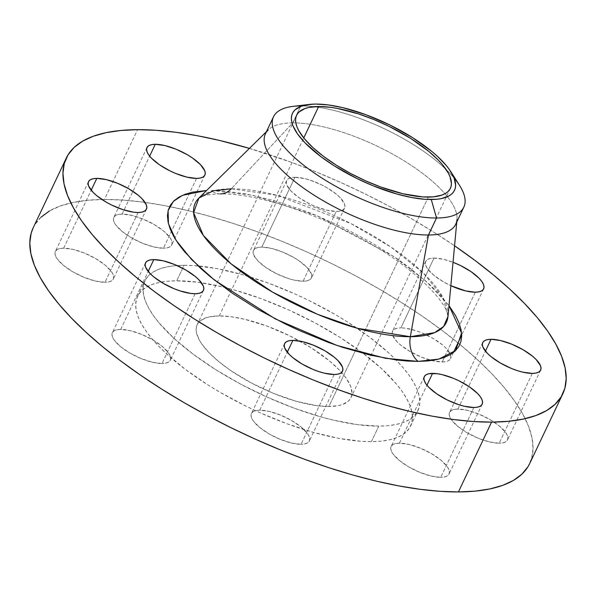 <?xml version="1.0" encoding="UTF-8"?>
<svg xmlns="http://www.w3.org/2000/svg" width="596" height="596" viewBox="0 0 596 596"><rect width="100%" height="100%" fill="white"/><g stroke="black" fill="none" stroke-linecap="round" stroke-linejoin="round"><path stroke-width="0.45" stroke-dasharray="2.98 2.23" d="M120.675 329.402L148.203 271.441L120.675 329.402L130.233 330.661L141.476 334.319L152.703 339.832L162.194 346.35L168.504 352.892L170.151 355.849L170.679 358.449L170.091 360.587L168.392 362.182L165.651 363.173L161.978 363.523A32.065 11.175 25.4 0 0 170.292 360.215A32.065 11.175 25.4 0 0 154.811 341.098A32.065 11.175 25.4 0 0 120.675 329.402A32.065 11.175 25.4 0 0 112.361 332.71A32.065 11.175 25.4 0 0 127.842 351.834A32.065 11.175 25.4 0 0 161.978 363.523L152.42 362.271L141.17 358.606L129.95 353.1L120.459 346.581L114.149 340.04L112.502 337.083L111.966 334.483L112.562 332.345L114.261 330.75L117.002 329.752L120.675 329.402M195.123 293.724L161.978 363.523L195.123 293.724M259.752 410.175L287.272 352.214L259.752 410.175L269.31 411.434L280.552 415.092L291.779 420.605L301.271 427.123L307.581 433.665L309.227 436.622L309.756 439.222L309.168 441.36L307.462 442.955L304.727 443.945L301.055 444.296A32.065 11.175 25.4 0 0 309.361 440.988A32.065 11.175 25.4 0 0 293.888 421.871A32.065 11.175 25.4 0 0 259.752 410.175A32.065 11.175 25.4 0 0 251.438 413.482A32.065 11.175 25.4 0 0 266.919 432.607A32.065 11.175 25.4 0 0 301.055 444.296L291.496 443.044L280.247 439.379L269.027 433.873L259.536 427.354L253.218 420.813L251.579 417.856L251.043 415.256L251.639 413.117L253.337 411.523L256.079 410.525L259.752 410.175M334.2 374.489L301.055 444.296L334.2 374.489M399.432 443.186L426.952 385.225L399.432 443.186L408.983 444.445L420.232 448.103L431.452 453.616L440.943 460.134L447.261 466.668L448.9 469.633L449.436 472.233L448.84 474.371L447.142 475.966L444.4 476.956L440.727 477.307A32.065 11.175 25.4 0 0 449.041 473.999A32.065 11.175 25.4 0 0 433.568 454.882A32.065 11.175 25.4 0 0 399.432 443.186A32.065 11.175 25.4 0 0 391.118 446.493A32.065 11.175 25.4 0 0 406.591 465.61A32.065 11.175 25.4 0 0 440.727 477.307L431.169 476.055L419.927 472.39L408.7 466.884L399.216 460.358L392.898 453.824L391.259 450.867L390.723 448.267L391.319 446.128L393.017 444.527L395.751 443.536L399.432 443.186M473.872 407.5L440.727 477.307L473.872 407.5M457.884 409.094L485.412 351.133L457.884 409.094L467.443 410.353L478.685 414.011L489.912 419.524L499.403 426.043L505.713 432.584L507.36 435.542L507.889 438.142L507.3 440.28L505.602 441.874L502.86 442.865L499.187 443.215A32.065 11.175 25.4 0 0 507.501 439.908A32.065 11.175 25.4 0 0 492.02 420.791A32.065 11.175 25.4 0 0 457.884 409.094A32.065 11.175 25.4 0 0 449.57 412.402A32.065 11.175 25.4 0 0 465.051 431.526A32.065 11.175 25.4 0 0 499.187 443.215L489.629 441.964L478.379 438.298L467.16 432.793L457.668 426.274L451.358 419.733L449.712 416.775L449.175 414.175L449.771 412.037L451.47 410.443L454.212 409.445L457.884 409.094M532.332 373.409L499.187 443.215L532.332 373.409M434.022 258.075A32.065 11.175 -154.6 0 1 453.027 262.277L443.58 259.327L434.022 258.075L430.349 258.426L427.608 259.416L425.909 261.011L425.32 263.149L425.849 265.749L427.496 268.707L433.806 275.248L443.297 281.766L450.852 285.685A32.065 11.175 -154.6 0 1 425.708 261.383A32.065 11.175 -154.6 0 1 434.022 258.075L400.877 327.875L434.022 258.075M442.18 361.995A32.065 11.175 25.4 0 0 450.494 358.688A32.065 11.175 25.4 0 0 435.013 339.571A32.065 11.175 25.4 0 0 400.877 327.875L405.347 328.18L415.948 330.691L421.685 332.791L432.905 338.305L442.396 344.823L446.024 348.153L450.353 354.322L450.881 356.922L450.293 359.06L448.594 360.655L445.853 361.645L442.18 361.995L432.622 360.744L421.379 357.079L410.152 351.573L400.661 345.054L397.033 341.724L392.704 335.555L392.175 332.955L392.764 330.817L394.463 329.223L397.204 328.225L400.877 327.875A32.065 11.175 25.4 0 0 392.563 331.182A32.065 11.175 25.4 0 0 431.578 360.491A32.065 11.175 25.4 0 0 442.18 361.995L444.363 357.399L442.18 361.995M475.325 292.196L444.363 357.399L475.325 292.196M294.945 177.303A32.065 11.175 -154.6 0 1 329.081 188.992A32.065 11.175 -154.6 0 1 344.562 208.116A32.065 11.175 -154.6 0 1 336.248 211.424L303.103 281.223A32.065 11.175 25.4 0 0 311.417 277.915A32.065 11.175 25.4 0 0 295.936 258.798A32.065 11.175 25.4 0 0 261.8 247.109L294.945 177.303L291.273 177.653L288.538 178.644L286.832 180.238L286.244 182.376L286.773 184.976L291.101 191.145L299.162 197.797L309.719 203.936L315.448 206.507L326.69 210.165L336.248 211.424L339.921 211.073L342.663 210.075L344.361 208.481L344.957 206.343L344.421 203.743L340.092 197.574L336.464 194.244L326.973 187.725L321.475 184.79L310.024 180.111L304.504 178.554L294.945 177.303L261.8 247.109L271.359 248.361L282.608 252.019L293.828 257.532L298.887 260.728L306.947 267.38L311.276 273.549L311.812 276.149L311.216 278.287L309.518 279.882L306.776 280.872L303.103 281.223L293.545 279.971L288.032 278.414L276.574 273.735L266.017 267.604L257.956 260.951L253.628 254.783L253.099 252.183L253.687 250.044L255.386 248.45L258.128 247.459L261.8 247.109A32.065 11.175 25.4 0 0 253.486 250.409A32.065 11.175 25.4 0 0 268.967 269.534A32.065 11.175 25.4 0 0 303.103 281.223L336.248 211.424A32.065 11.175 -154.6 0 1 302.112 199.727A32.065 11.175 -154.6 0 1 286.639 180.61A32.065 11.175 -154.6 0 1 294.945 177.303M63.668 248.189L91.195 190.221L63.668 248.189L73.226 249.441L84.476 253.099L95.695 258.612L105.187 265.131L111.497 271.672L113.143 274.629L113.672 277.229L113.084 279.368L111.385 280.962L108.643 281.953L104.971 282.303A32.065 11.175 25.4 0 0 113.285 278.995A32.065 11.175 25.4 0 0 97.804 259.878A32.065 11.175 25.4 0 0 63.668 248.189A32.065 11.175 25.4 0 0 55.353 251.49A32.065 11.175 25.4 0 0 70.835 270.614A32.065 11.175 25.4 0 0 104.971 282.303L95.412 281.051L84.17 277.386L72.943 271.88L63.452 265.362L57.142 258.82L55.495 255.863L54.966 253.263L55.555 251.125L57.253 249.53L59.995 248.539L63.668 248.189M138.116 212.504L104.971 282.303L138.116 212.504M122.128 214.098L149.648 156.13L122.128 214.098L131.686 215.35L142.928 219.015L154.148 224.521L163.639 231.039L169.957 237.58L171.596 240.538L172.132 243.138L171.536 245.276L169.838 246.871L167.103 247.869L163.423 248.219A32.065 11.175 25.4 0 0 171.737 244.911A32.065 11.175 25.4 0 0 156.264 225.787A32.065 11.175 25.4 0 0 122.128 214.098A32.065 11.175 25.4 0 0 113.814 217.406A32.065 11.175 25.4 0 0 129.287 236.523A32.065 11.175 25.4 0 0 163.423 248.219L153.872 246.96L142.623 243.302L131.403 237.789L121.912 231.27L115.594 224.729L113.955 221.772L113.419 219.172L114.015 217.033L115.713 215.439L118.455 214.448L122.128 214.098M196.568 178.413L163.423 248.219L196.568 178.413M447.998 316.357L443.037 297.605L423.592 273.266L390.857 247.005L350.843 223.522L277.118 195.309L231.293 188.79A139.002 48.455 25.4 0 0 198.885 198.073L201.731 196.561C205.255 195.011 211.483 194.125 220.416 193.909C269.705 193.074 358.189 229.088 408.327 269.221C435.385 290.341 446.091 307.424 447.373 313.198L447.998 316.357A139.002 48.455 25.4 0 0 372.008 235.085A139.002 48.455 25.4 0 0 231.293 188.79L292.755 122.888A105.35 36.721 25.4 0 0 265.444 133.757M220.445 193.909A22.901 17.388 89.7 0 1 211.081 190.4L252.361 195.205L316.752 215.618L393.442 256.28L426.118 281.305L448.997 305.614L437.322 292.018L428.785 283.711L408.498 266.948L396.943 258.657L371.584 242.654L344.026 227.925L315.336 215.037L300.913 209.442L272.595 200.226L245.895 193.916L221.831 190.757L211.081 190.4A22.901 17.388 -90.3 0 0 220.445 193.909M266.442 131.656L268.2 129.928A105.35 36.721 -154.6 0 1 292.755 122.888L300.824 105.909L315.724 104.069L300.824 105.909L292.755 122.888L231.293 188.79M527.967 466.743L531.714 458.115L533.055 448.408L531.967 437.717L528.473 426.133L522.603 413.773L514.4 400.758L503.963 387.214L491.372 373.275L476.77 359.068L460.283 344.726L442.068 330.4L422.311 316.215L401.197 302.321L378.929 288.844L355.723 275.911L331.801 263.648L307.394 252.183L282.735 241.611L258.068 232.045L233.625 223.575L209.636 216.281L186.339 210.232L163.967 205.486L142.72 202.096L122.806 200.085L104.427 199.474L137.572 129.667L104.427 199.474A274.816 95.792 25.4 0 0 33.175 227.821M371.412 441.636L378.78 426.125A151.153 52.686 -154.6 0 1 217.845 370.995A151.153 52.686 -154.6 0 1 144.888 280.865A151.153 52.686 -154.6 0 1 177.027 265.54A151.153 52.686 -154.6 0 1 184.075 265.28L176.714 280.791A151.153 52.686 25.4 0 0 137.52 296.383A151.153 52.686 25.4 0 0 210.485 386.513A151.153 52.686 25.4 0 0 371.412 441.636L380.583 441.196L388.734 439.99L395.774 438.023L401.644 435.311L406.286 431.891L409.653 427.786L411.717 423.041L412.454 417.707L411.858 411.821L409.936 405.451L406.703 398.649L402.196 391.498L396.452 384.048L381.5 368.566L362.413 352.795L339.936 337.351L314.926 322.831L288.345 309.778L261.212 298.7L234.578 290.029L221.764 286.706L197.775 282.228L176.714 280.791L167.536 281.23L159.393 282.437L152.345 284.404L146.474 287.116L141.833 290.535L138.466 294.64L136.402 299.386L135.665 304.72L136.261 310.605L138.183 316.975L141.416 323.777L145.923 330.929L151.667 338.379L158.588 346.053L166.627 353.868L185.706 369.632L208.19 385.076L220.438 392.488L246.357 406.345L259.781 412.648L286.907 423.726L313.548 432.398L338.662 438.336L361.303 441.308L371.412 441.636A151.153 52.686 25.4 0 0 410.599 426.051A151.153 52.686 25.4 0 0 351.186 344.749A151.153 52.686 25.4 0 0 201.403 282.742A151.153 52.686 25.4 0 0 176.714 280.791L184.075 265.28A151.153 52.686 -154.6 0 1 198.036 265.92A151.153 52.686 -154.6 0 1 353.063 325.558A151.153 52.686 -154.6 0 1 417.967 410.532A151.153 52.686 -154.6 0 1 378.78 426.125L371.412 441.636M219.239 315.925L303.751 137.937L219.239 315.925A85.124 29.673 25.4 0 0 197.172 324.701A85.124 29.673 25.4 0 0 238.258 375.458A85.124 29.673 25.4 0 0 328.888 406.509A85.124 29.673 25.4 0 0 350.955 397.726A85.124 29.673 25.4 0 0 309.868 346.969A85.124 29.673 25.4 0 0 219.239 315.925L231.099 316.737L244.613 319.255L266.829 326.012L289.663 335.801L311.157 347.781L329.461 360.915L339.087 369.751L342.991 374.072L346.224 378.266L350.582 386.126L351.998 393.025L351.58 396.035L350.426 398.702L348.526 401.019L342.603 404.468L338.64 405.578L328.888 406.509L355.156 351.171L328.888 406.509L317.027 405.697L296.294 401.302L273.653 393.457L251.05 382.833L230.421 370.347L218.665 361.519L209.032 352.676L201.902 344.16L199.362 340.13L196.456 332.717L196.121 329.402L196.538 326.392L197.701 323.725L199.6 321.415L205.516 317.959L209.487 316.849L219.239 315.925M428.323 197.09L355.156 351.171L428.323 197.09M529.68 463.584A274.816 95.792 25.4 0 0 459.911 344.421A274.816 95.792 25.4 0 0 104.427 199.474L87.746 200.271L72.936 202.476L60.129 206.052L49.453 210.977M41.012 217.197L34.888 224.662L33.22 227.724M184.075 265.28L194.184 265.607L216.825 268.58L241.939 274.518L268.58 283.189L295.705 294.268L309.13 300.57L335.056 314.427L347.304 321.84L369.781 337.284L388.868 353.048L396.899 360.863L403.82 368.537L409.564 375.987L414.071 383.139L417.304 389.94L419.226 396.31L419.822 402.188L419.085 407.53L417.021 412.276L413.654 416.38L409.012 419.8L403.142 422.512L396.102 424.479L387.951 425.686L378.78 426.125L357.719 424.687L333.723 420.21L320.909 416.887L294.275 408.215L267.142 397.137L240.56 384.085L215.551 369.565L193.074 354.121L173.987 338.349L159.035 322.868L153.291 315.418L148.784 308.259L145.551 301.464L143.629 295.095L143.033 289.209L143.77 283.875L145.834 279.129L149.201 275.024L153.843 271.605L159.713 268.893L166.753 266.926L174.904 265.719L184.075 265.28M249.419 148.389A274.816 95.792 -154.6 0 1 454.562 245.798L434.342 232.515L412.074 219.037L388.868 206.104L364.946 193.849L340.54 182.376L315.88 171.812L291.213 162.239L249.419 148.389M455.776 224.133A105.35 36.721 25.4 0 0 404.922 161.315A105.35 36.721 25.4 0 0 292.755 122.888A105.35 36.721 -154.6 0 1 399.402 157.977A105.35 36.721 -154.6 0 1 456.998 219.574L456.774 222.025M459.546 185.416A105.35 36.721 25.4 0 0 446.084 169.473A105.35 36.721 25.4 0 0 313.928 106.714A105.35 36.721 25.4 0 0 300.824 105.909A105.35 36.721 -154.6 0 1 313.928 106.714A105.35 36.721 -154.6 0 1 446.084 169.473A105.35 36.721 -154.6 0 1 454.145 178.085M203.437 290.416L170.292 360.215M342.514 371.189L309.361 440.988M482.186 404.192L449.041 473.999M540.647 370.109L507.501 439.908M483.624 288.911L461.691 335.101M453.437 352.489L450.494 358.688M344.562 208.116L311.417 277.915M146.43 209.196L113.285 278.995M204.868 175.135L171.737 244.911M137.52 296.383L144.888 280.865M450.39 188.314L350.955 397.726M296.607 115.289L197.172 324.701M410.599 426.051L417.967 410.532M146.944 147.629L113.814 217.406M88.499 181.691L55.353 251.49M286.639 180.61L253.486 250.409M425.708 261.383L392.563 331.182M482.7 342.633L449.57 412.402M424.263 376.687L391.118 446.493M284.583 343.683L251.438 413.482M145.506 262.91L112.361 332.71"/><path stroke-width="0.89" d="M153.82 259.603A32.065 11.175 -154.6 0 1 187.956 271.292A32.065 11.175 -154.6 0 1 203.437 290.416A32.065 11.175 -154.6 0 1 195.123 293.724L198.796 293.374L201.537 292.375L203.236 290.781L203.825 288.643L203.296 286.043L198.967 279.874L195.339 276.544L185.848 270.025L174.621 264.52L163.379 260.854L153.82 259.603L150.147 259.953L147.406 260.944L145.707 262.538L145.119 264.676L145.648 267.276L149.976 273.445L153.604 276.775L163.095 283.294L174.315 288.807L180.052 290.908L190.653 293.418L195.123 293.724A32.065 11.175 -154.6 0 1 160.987 282.027A32.065 11.175 -154.6 0 1 145.506 262.91A32.065 11.175 -154.6 0 1 153.82 259.603L148.203 271.441L153.82 259.603M292.897 340.376A32.065 11.175 -154.6 0 1 327.033 352.065A32.065 11.175 -154.6 0 1 342.514 371.189A32.065 11.175 -154.6 0 1 334.2 374.489L337.872 374.139L340.614 373.148L342.313 371.554L342.901 369.416L342.372 366.816L338.044 360.647L334.416 357.317L324.924 350.798L313.697 345.293L302.455 341.627L292.897 340.376L289.224 340.726L286.482 341.717L284.784 343.311L284.188 345.449L284.724 348.049L289.053 354.218L292.681 357.548L302.172 364.067L313.392 369.58L319.128 371.68L324.641 373.238L334.2 374.489A32.065 11.175 -154.6 0 1 300.064 362.8A32.065 11.175 -154.6 0 1 284.583 343.683A32.065 11.175 -154.6 0 1 292.897 340.376L287.272 352.214L292.897 340.376M432.577 373.379A32.065 11.175 -154.6 0 1 466.713 385.076A32.065 11.175 -154.6 0 1 482.186 404.192A32.065 11.175 -154.6 0 1 473.872 407.5L477.545 407.15L480.287 406.159L481.985 404.565L482.581 402.427L482.045 399.827L480.406 396.869L477.716 393.658L469.663 387.005L459.099 380.866L453.377 378.296L442.128 374.638L437.039 373.685L428.897 373.729L426.162 374.728L424.464 376.322L423.868 378.46L424.404 381.06L426.043 384.018L428.733 387.229L436.786 393.882L447.35 400.013L458.801 404.691L464.314 406.248L473.872 407.5A32.065 11.175 -154.6 0 1 439.736 395.811A32.065 11.175 -154.6 0 1 424.263 376.687A32.065 11.175 -154.6 0 1 432.577 373.379L426.952 385.225L432.577 373.379M491.03 339.295A32.065 11.175 -154.6 0 1 525.165 350.984A32.065 11.175 -154.6 0 1 540.647 370.109A32.065 11.175 -154.6 0 1 532.332 373.409L536.005 373.059L538.747 372.068L540.445 370.474L541.034 368.335L540.505 365.735L536.177 359.567L532.548 356.237L523.057 349.718L511.83 344.212L500.588 340.547L491.03 339.295L487.357 339.645L484.615 340.636L482.916 342.231L482.328 344.369L482.857 346.969L487.185 353.137L490.813 356.468L500.305 362.986L511.524 368.499L517.261 370.6L522.774 372.157L532.332 373.409A32.065 11.175 -154.6 0 1 498.196 361.72A32.065 11.175 -154.6 0 1 482.715 342.603A32.065 11.175 -154.6 0 1 491.03 339.295L485.412 351.133L491.03 339.295M453.027 262.277A32.065 11.175 -154.6 0 1 483.639 288.889A32.065 11.175 -154.6 0 1 475.325 292.196L478.998 291.846L481.739 290.848L483.438 289.254L484.034 287.116L483.498 284.515L481.851 281.558L479.169 278.347L471.108 271.694L460.552 265.563L453.027 262.277M96.813 178.383A32.065 11.175 -154.6 0 1 130.949 190.072A32.065 11.175 -154.6 0 1 146.43 209.196A32.065 11.175 -154.6 0 1 138.116 212.504L141.788 212.154L144.53 211.155L146.229 209.561L146.825 207.423L146.288 204.823L141.96 198.654L138.332 195.324L128.84 188.805L117.621 183.3L106.371 179.634L96.813 178.383L93.14 178.733L90.398 179.724L88.7 181.318L88.111 183.456L88.64 186.056L92.969 192.225L96.597 195.555L106.088 202.074L111.586 205.017L123.044 209.688L133.646 212.198L138.116 212.504A32.065 11.175 -154.6 0 1 103.98 200.807A32.065 11.175 -154.6 0 1 88.499 181.691A32.065 11.175 -154.6 0 1 96.813 178.383L91.195 190.221L96.813 178.383M155.273 144.292A32.065 11.175 -154.6 0 1 189.409 155.988A32.065 11.175 -154.6 0 1 204.882 175.105A32.065 11.175 -154.6 0 1 196.568 178.413L200.249 178.062L202.983 177.072L204.681 175.47L205.277 173.332L204.741 170.732L200.412 164.571L192.359 157.91L187.3 154.714L176.073 149.209L164.831 145.543L155.273 144.292L151.6 144.642L148.858 145.633L147.16 147.227L146.564 149.365L147.1 151.965L148.739 154.93L151.429 158.134L159.482 164.794L170.046 170.925L175.768 173.496L187.017 177.154L196.568 178.413A32.065 11.175 -154.6 0 1 162.432 166.716A32.065 11.175 -154.6 0 1 146.959 147.599A32.065 11.175 -154.6 0 1 155.273 144.292L149.648 156.13L155.273 144.292M231.293 188.79A22.901 17.388 89.7 0 1 220.445 193.909A22.901 17.388 -90.3 0 0 231.293 188.79L213.338 190.772L198.885 198.073A139.002 48.455 25.4 0 0 255.304 281.513A139.002 48.455 25.4 0 0 410.339 336.71A22.901 17.388 -90.3 0 0 418.064 361.392L385.53 358.293L337.12 345.501L275.277 318.89L214.553 280.15L191.458 259.394L175.932 240.076L168.422 223.582L168.109 210.641L173.421 201.336L182.592 195.279L206.581 190.504L192.672 192.15L185.185 194.244L178.942 197.127L174.01 200.763L170.426 205.128L168.236 210.165L167.454 215.841L168.087 222.099L170.128 228.871L173.563 236.098L178.353 243.704L184.462 251.624L200.36 268.081L210.001 276.47L232.202 293.135L257.561 309.145L285.119 323.874L299.393 330.579L328.232 342.35L342.521 347.304L370.168 355.104L395.677 359.865L407.314 361.042L418.064 361.392L427.816 360.93L436.473 359.641L443.96 357.548L450.203 354.665L455.135 351.029L458.719 346.671L460.909 341.627L461.699 335.95L461.066 329.692L459.017 322.92L455.582 315.694L448.997 305.614L461.572 333.045L455.642 350.545L438.909 359.083L418.064 361.392A22.901 17.388 89.7 0 1 410.339 336.71L434.67 332.62L443.707 326.414L447.998 316.357L456.774 222.025M454.145 178.085A105.35 36.721 -154.6 0 1 463.837 207.155A105.35 36.721 -154.6 0 1 436.525 218.017L431.273 199.526A89.698 31.268 -154.6 0 1 318.711 154.99A89.698 31.268 -154.6 0 1 309.123 104.456A89.698 31.268 -154.6 0 1 315.724 104.069A89.698 31.268 -154.6 0 1 450.874 171.767A89.698 31.268 -154.6 0 1 431.273 199.526L436.525 218.017A105.35 36.721 -154.6 0 1 324.358 179.597A105.35 36.721 -154.6 0 1 273.512 116.779A105.35 36.721 -154.6 0 1 300.824 105.909A105.35 36.721 25.4 0 0 293.068 106.364A105.35 36.721 25.4 0 0 304.325 165.718A105.35 36.721 25.4 0 0 436.525 218.017L428.457 235.003L436.525 218.017A105.35 36.721 25.4 0 0 459.546 185.416L450.874 171.767M273.512 116.779L265.444 133.757A105.35 36.721 25.4 0 0 316.297 196.576A105.35 36.721 25.4 0 0 428.457 235.003A105.35 36.721 -154.6 0 1 310.956 193.171A105.35 36.721 -154.6 0 1 268.2 129.928M266.442 131.656L198.885 198.073L193.596 212.645L203.348 235.42L231.106 263.857L272.499 292.085L317.601 314.338L357.54 328.322L410.339 336.71L428.457 235.003L410.339 336.71A139.002 48.455 25.4 0 0 447.998 316.357M66.32 158.014L33.175 227.821A274.816 95.792 25.4 0 0 165.83 391.691A274.816 95.792 25.4 0 0 458.428 491.931L491.573 422.124A274.816 95.792 -154.6 0 1 198.975 321.892A274.816 95.792 -154.6 0 1 66.32 158.014A274.816 95.792 -154.6 0 1 137.572 129.667A274.816 95.792 -154.6 0 1 249.419 148.389L219.492 140.425L197.112 135.679L175.865 132.29L155.951 130.278L137.572 129.667L120.891 130.472L106.081 132.67L93.274 136.246L82.598 141.17L74.157 147.398L68.033 154.856L64.286 163.483L62.945 173.19L64.033 183.881L67.527 195.466L73.397 207.825L81.6 220.84L92.037 234.384L104.628 248.323L119.23 262.531L135.717 276.872L153.932 291.198L173.689 305.383L194.803 319.277L217.071 332.754L240.277 345.687L264.199 357.95L288.606 369.416L313.265 379.987L337.932 389.553L362.375 398.024L386.364 405.317L409.661 411.367L432.033 416.112L453.28 419.502L473.194 421.514L491.573 422.124L458.428 491.931L475.109 491.134L489.919 488.929L502.726 485.353L513.402 480.428L521.843 474.207L527.967 466.743M318.674 106.505A85.124 29.673 -154.6 0 1 409.303 137.557A85.124 29.673 -154.6 0 1 450.39 188.314A85.124 29.673 -154.6 0 1 428.323 197.09A85.124 29.673 -154.6 0 1 337.694 166.046A85.124 29.673 -154.6 0 1 296.607 115.289A85.124 29.673 -154.6 0 1 318.674 106.505L303.751 137.937L318.674 106.505L308.922 107.436L304.958 108.546L299.036 111.996L297.136 114.305L295.974 116.98L295.564 119.99L295.899 123.297L296.979 126.888L298.797 130.718L304.571 138.942L312.997 147.659L323.74 156.539L336.405 165.234L350.485 173.414L365.46 180.767L380.732 187.002L402.948 193.76L422.631 196.904L433.486 196.844L442.046 195.056L445.346 193.529L447.961 191.599L449.861 189.29L451.023 186.615L451.433 183.613L450.017 176.714L448.199 172.885L442.426 164.66L438.529 160.339L428.897 151.496L410.599 138.361L389.099 126.382L373.901 119.558L358.695 113.97L337.12 108.368L330.534 107.317L318.674 106.505M49.453 210.977L41.012 217.197M33.22 227.724L31.141 233.282L29.8 242.989L30.88 253.687L34.382 265.272L40.252 277.632L48.455 290.647L58.892 304.183L71.483 318.13L86.085 332.337L102.572 346.678L120.787 361.005L140.544 375.182L161.658 389.084L183.926 402.561L207.132 415.494L231.054 427.749L255.46 439.222L280.12 449.794L304.787 459.36L329.23 467.83L353.219 475.124L376.508 481.173L398.888 485.919L420.135 489.309L440.049 491.32L458.428 491.931A274.816 95.792 25.4 0 0 529.68 463.584L562.825 393.777A274.816 95.792 -154.6 0 1 491.573 422.124L508.254 421.327L523.065 419.122L535.871 415.546L546.547 410.622L554.988 404.401L561.112 396.936L564.859 388.316L566.2 378.609L565.12 367.911L561.618 356.326L555.748 343.966L547.545 330.951L537.108 317.415L524.517 303.468L509.915 289.261L493.428 274.92L475.213 260.594L454.562 245.798A274.816 95.792 -154.6 0 1 562.825 393.777M450.852 285.685L465.767 290.937L475.325 292.196A32.065 11.175 -154.6 0 1 450.852 285.685M456.998 219.574A105.35 36.721 -154.6 0 1 428.457 235.003A105.35 36.721 25.4 0 0 455.776 224.133L463.837 207.155M315.724 104.069L328.225 104.926L342.462 107.578L365.877 114.7L389.94 125.018L412.588 137.639L431.877 151.481L437.255 156.159L446.136 165.353L449.54 169.771L454.137 178.048L455.627 185.326L455.195 188.492L453.966 191.309L451.969 193.745L449.213 195.771L441.554 198.55L436.719 199.265L425.268 199.332L411.836 197.567L396.929 194.043L373.074 185.773L357.056 178.584L334.408 165.956L321.065 156.793L304.973 142.802L297.456 133.824L292.86 125.547L291.72 121.763L291.37 118.276L291.802 115.103L293.031 112.294L295.027 109.858L301.271 106.215L310.285 104.33L315.724 104.069M461.691 335.101L453.437 352.489M293.068 106.364L309.123 104.456"/></g></svg>
